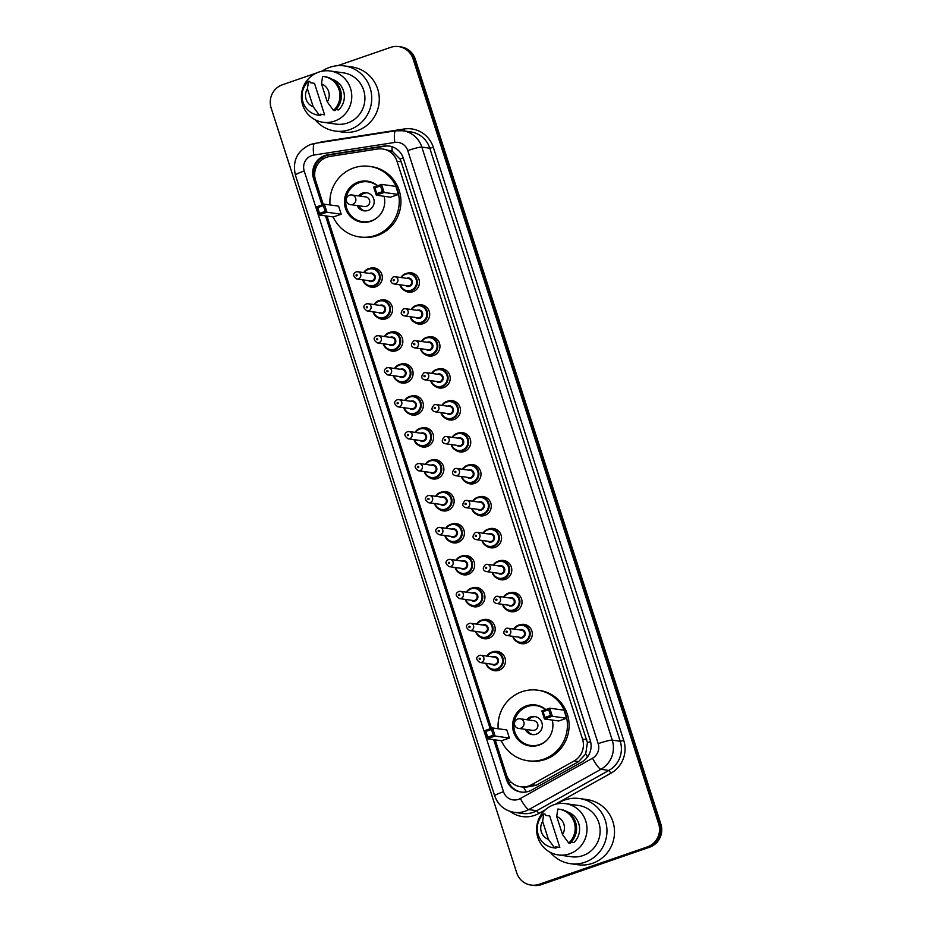 <?xml version="1.0" encoding="UTF-8"?>
<svg xmlns="http://www.w3.org/2000/svg" width="932" height="932" viewBox="0 0 932 932"><rect width="100%" height="100%" fill="white"/><g stroke="black" fill="none" stroke-linecap="round" stroke-linejoin="round"><path stroke-width="1.4" d="M406.935 273.274A9.751 9.483 98 0 1 406.993 273.262A9.751 9.483 98 0 1 419.412 281.569A9.751 9.483 98 0 1 404.523 290.516M417.198 305.242A9.751 9.483 98 0 1 429.664 313.525A9.751 9.483 98 0 1 414.787 322.472M427.462 337.198A9.751 9.483 98 0 1 439.927 345.481A9.751 9.483 98 0 1 425.039 354.428M437.714 369.154A9.751 9.483 98 0 1 450.191 377.437A9.751 9.483 98 0 1 435.302 386.384M447.977 401.11A9.751 9.483 98 0 1 448.036 401.098A9.751 9.483 98 0 1 460.455 409.404A9.751 9.483 98 0 1 445.566 418.352M458.241 433.077A9.751 9.483 98 0 1 470.718 441.36A9.751 9.483 98 0 1 455.83 450.307M468.505 465.033A9.751 9.483 98 0 1 480.97 473.316A9.751 9.483 98 0 1 466.082 482.263M478.757 496.989A9.751 9.483 98 0 1 491.234 505.272A9.751 9.483 98 0 1 476.345 514.219M489.02 528.945A9.751 9.483 98 0 1 489.079 528.933A9.751 9.483 98 0 1 501.498 537.24A9.751 9.483 98 0 1 486.609 546.187M499.284 560.913A9.751 9.483 98 0 1 511.761 569.196A9.751 9.483 98 0 1 496.873 578.143M509.548 592.869A9.751 9.483 98 0 1 522.013 601.152A9.751 9.483 98 0 1 507.125 610.099M519.8 624.824A9.751 9.483 98 0 1 532.277 633.108A9.751 9.483 98 0 1 517.388 642.055M400.597 364.226A9.751 9.483 98 0 1 413.074 372.509A9.751 9.483 98 0 1 398.185 381.456M410.861 396.182A9.751 9.483 98 0 1 410.919 396.17A9.751 9.483 98 0 1 423.338 404.476A9.751 9.483 98 0 1 408.449 413.424M421.124 428.149A9.751 9.483 98 0 1 433.59 436.432A9.751 9.483 98 0 1 418.701 445.38M431.376 460.105A9.751 9.483 98 0 1 443.853 468.388A9.751 9.483 98 0 1 428.965 477.335M390.333 332.27A9.751 9.483 98 0 1 402.81 340.553A9.751 9.483 98 0 1 387.922 349.5M369.818 268.346A9.751 9.483 98 0 1 369.876 268.334A9.751 9.483 98 0 1 382.295 276.641A9.751 9.483 98 0 1 367.406 285.588M380.081 300.314A9.751 9.483 98 0 1 392.547 308.597A9.751 9.483 98 0 1 377.658 317.544M441.64 492.061A9.751 9.483 98 0 1 454.117 500.344A9.751 9.483 98 0 1 439.228 509.291M451.904 524.017A9.751 9.483 98 0 1 451.962 524.005A9.751 9.483 98 0 1 464.381 532.312A9.751 9.483 98 0 1 449.492 541.259M462.167 555.985A9.751 9.483 98 0 1 474.633 564.268A9.751 9.483 98 0 1 459.744 573.215M472.419 587.941A9.751 9.483 98 0 1 484.896 596.224A9.751 9.483 98 0 1 470.008 605.171M482.683 619.897A9.751 9.483 98 0 1 495.16 628.18A9.751 9.483 98 0 1 480.271 637.127M492.946 651.852A9.751 9.483 98 0 1 493.005 651.841A9.751 9.483 98 0 1 505.424 660.147A9.751 9.483 98 0 1 490.535 669.094M495.183 739.868L506.297 774.504A18.279 17.778 -82 0 0 531.601 784.697L574.042 761.001A18.279 17.778 -82 0 0 582.535 739.134L396.997 161.248A18.279 17.778 -82 0 0 377.565 149.027L329.893 156.448A18.279 17.778 -82 0 0 315.54 180.342L323.299 204.527M520.662 786.771L524.949 787.365L536.145 785.338L578.586 761.63L585.704 753.906L587.416 742.653L401.203 161.83L400.049 159.057L392.197 151.205L382.633 148.98M327.004 216.073L491.479 728.323M493.669 739.659L506.554 779.769A18.279 17.778 -82 0 0 531.846 789.963L581.719 762.108A18.279 17.778 -82 0 0 590.212 740.241L403.358 158.265A18.279 17.778 -82 0 0 383.926 146.044L327.913 154.782A18.279 17.778 -82 0 0 313.56 178.676L322.006 204.97M322.961 204.644L314.678 178.828A18.279 17.778 98 0 1 329.031 154.933L385.044 146.208A18.279 17.778 98 0 1 389.553 146.091M337.652 65.683L390.59 47.392A18.279 17.778 98 0 1 413.051 58.856L658.644 823.795A18.279 17.778 98 0 1 647.297 846.932L539.174 884.293A18.279 17.778 98 0 1 516.712 872.83L271.119 107.891A18.279 17.778 98 0 1 282.466 84.754L316.554 72.964M320.923 71.461L322.425 70.948M531.077 885.085L533.314 885.4A18.279 17.778 98 0 0 541.41 884.608L649.534 847.246A18.279 17.778 98 0 0 660.881 824.109L415.288 59.17A18.279 17.778 98 0 0 400.923 46.915L399.805 46.751A18.279 17.778 98 0 1 414.169 59.019L659.763 823.946A18.279 17.778 98 0 1 648.416 847.095L540.292 884.456A18.279 17.778 98 0 1 532.195 885.249A18.279 17.778 98 0 0 540.292 884.456L648.416 847.095A18.279 17.778 98 0 0 659.763 823.946L414.169 59.019A18.279 17.778 98 0 0 399.805 46.751L398.686 46.6M325.501 215.863L490.174 728.777M521.466 792.095A18.279 17.778 98 0 1 507.672 779.921L494.787 739.822M491.141 728.44L326.619 216.014M322.018 71.216A32.888 32.003 98 0 1 329.718 67.325A32.888 32.003 98 0 1 344.281 65.892A32.888 32.003 98 0 1 371.612 95.355A32.888 32.003 98 0 1 349.721 129.618A32.888 32.003 98 0 1 335.159 131.051A32.888 32.003 98 0 1 315.202 119.809M344.281 65.892L351.83 66.953A32.888 32.003 98 0 1 379.161 96.415A32.888 32.003 98 0 1 357.271 130.678A32.888 32.003 98 0 1 342.708 132.099L335.159 131.051M334.448 121.148A25.886 25.187 98 0 1 322.985 122.267A25.886 25.187 98 0 1 301.479 99.083A25.886 25.187 98 0 1 318.709 72.114A25.886 25.187 98 0 1 330.173 70.995A25.886 25.187 98 0 1 351.679 94.179A25.886 25.187 98 0 1 334.448 121.148M330.173 70.995L343.314 72.836A25.886 25.187 98 0 1 364.82 96.019A25.886 25.187 98 0 1 347.589 122.989A25.886 25.187 98 0 1 336.126 124.107L322.985 122.267M335.963 109.545L338.677 109.929A18.279 17.778 98 0 0 332.072 79.22M321.505 83.903A12.186 11.848 98 0 1 327.283 101.914L321.505 83.903L322.577 76.424A19.49 18.966 98 0 1 333.481 110.407L334.879 110.605A19.49 18.966 98 0 0 325.093 76.739L323.695 76.541M327.283 101.914L333.481 110.407M310.298 82.738L314.492 83.332L324.592 114.799A18.279 17.778 98 0 1 324.045 114.729L320.398 114.217L320.806 115.463A19.49 18.966 98 0 1 319.688 115.347L318.29 115.149A19.49 18.966 98 0 1 308.492 81.282L309.89 81.48L310.298 82.738M324.592 114.799L320.398 114.205M313.21 106.772A12.186 11.848 98 0 1 307.42 88.761L313.21 106.772L319.408 115.277A19.49 18.966 98 0 1 318.29 115.149M307.42 88.761L308.492 81.282M320.806 115.463L319.408 115.277M330.021 204.947A35.637 34.659 98 0 1 353.741 167.923A35.637 34.659 98 0 1 369.526 166.385A35.637 34.659 98 0 1 399.129 198.295A35.637 34.659 98 0 1 375.41 235.423A35.637 34.659 98 0 1 359.635 236.961A35.637 34.659 98 0 1 333.132 216.923M369.526 166.385L371.204 166.618A35.637 34.659 98 0 1 400.807 198.528A35.637 34.659 98 0 1 377.087 235.656A35.637 34.659 98 0 1 361.313 237.194L359.635 236.961M384.077 196.279A20.714 20.143 98 0 1 361.709 222.177A20.714 20.143 98 0 1 358.284 182.055A20.714 20.143 98 0 1 377.588 185.759M341.205 214.232L338.619 206.158L324.359 204.155L326.946 212.228L341.205 214.232L333.318 216.958L319.059 214.954L316.472 206.881L324.359 204.155L323.322 205.657L317.684 207.603L319.536 213.37L325.175 211.424L323.322 205.657M398.43 194.462L395.832 186.388L381.572 184.385L384.17 192.47L398.43 194.462L390.543 197.188L376.283 195.184L373.685 187.111L381.572 184.385L380.536 185.887L374.909 187.833L376.761 193.611L382.388 191.666L380.536 185.887M325.175 211.424L326.946 212.228L319.059 214.954L319.536 213.37M382.388 191.666L384.17 192.47L376.283 195.184L376.761 193.611M373.685 187.111L374.909 187.833M316.472 206.881L317.684 207.603M379.895 215.012A20.096 19.549 98 0 1 345.784 203.677A20.096 19.549 98 0 1 377.332 185.852M357.154 205.553A9.134 8.889 -82 0 0 374.14 200.904A9.134 8.889 -82 0 0 358.505 195.895M350.479 204.621A4.87 4.742 -82 0 0 355.663 198.236A4.87 4.742 -82 0 0 351.83 194.963A4.87 4.87 0 0 0 346.518 201.277A4.87 4.87 0 0 0 350.479 204.621L364.319 206.555A4.87 4.742 -82 0 0 369.724 201.265A4.87 4.742 -82 0 0 365.67 196.908L351.83 194.963A4.87 4.742 -82 0 0 349.675 195.172M367.383 192.877A9.134 8.889 -82 0 0 360.183 196.139M358.832 205.786A9.134 8.889 -82 0 0 364.855 210.888M557.231 803.85A32.888 32.003 98 0 1 564.943 799.947A32.888 32.003 98 0 1 579.506 798.526A32.888 32.003 98 0 1 606.837 827.989A32.888 32.003 98 0 1 584.947 862.251A32.888 32.003 98 0 1 570.384 863.673A32.888 32.003 98 0 1 550.428 852.431M579.506 798.526L587.055 799.586A32.888 32.003 98 0 1 614.386 829.037A32.888 32.003 98 0 1 592.496 863.312A32.888 32.003 98 0 1 577.933 864.733L570.384 863.673M569.673 853.782A25.886 25.187 98 0 1 558.21 854.9A25.886 25.187 98 0 1 536.704 831.717A25.886 25.187 98 0 1 553.934 804.747A25.886 25.187 98 0 1 565.398 803.617A25.886 25.187 98 0 1 586.904 826.812A25.886 25.187 98 0 1 569.673 853.782M565.398 803.617L578.539 805.458A25.886 25.187 98 0 1 600.045 828.653A25.886 25.187 98 0 1 582.815 855.623A25.886 25.187 98 0 1 571.351 856.741L558.21 854.9M571.176 842.178L573.891 842.563A18.279 17.778 98 0 0 567.297 811.842M556.719 816.525A12.186 11.848 98 0 1 562.509 834.536L556.719 816.525L557.79 809.046A19.49 18.966 98 0 1 568.706 843.041L570.104 843.227A19.49 18.966 98 0 0 560.318 809.372L558.92 809.174M562.509 834.536L568.706 843.041M545.523 815.372L549.717 815.954L559.817 847.421A18.279 17.778 98 0 1 559.27 847.351L555.623 846.85L556.02 848.097A19.49 18.966 98 0 1 554.901 847.98L553.503 847.782A19.49 18.966 98 0 1 543.717 813.916L545.115 814.114L545.523 815.372M559.817 847.421L555.623 846.838M548.424 839.406A12.186 11.848 98 0 1 542.645 821.395L548.424 839.406L554.622 847.899A19.49 18.966 98 0 1 553.503 847.782M542.645 821.395L543.717 813.916M556.02 848.097L554.622 847.899M498.189 728.754A35.637 34.659 98 0 1 521.92 691.73A35.637 34.659 98 0 1 537.694 690.181A35.637 34.659 98 0 1 567.297 722.09A35.637 34.659 98 0 1 543.589 759.219A35.637 34.659 98 0 1 527.803 760.757A35.637 34.659 98 0 1 501.3 740.73M537.694 690.181L539.372 690.414A35.637 34.659 98 0 1 568.974 722.335A35.637 34.659 98 0 1 545.267 759.452A35.637 34.659 98 0 1 529.481 761.001L527.803 760.757M552.257 720.087A20.714 20.143 98 0 1 529.877 745.984A20.714 20.143 98 0 1 526.452 705.862A20.714 20.143 98 0 1 545.768 709.567M509.385 738.028L506.787 729.954L492.527 727.962L495.125 736.035L509.385 738.028L501.498 740.754L487.238 738.761L484.64 730.688L492.527 727.962L491.49 729.465L485.863 731.41L487.716 737.177L493.343 735.232L491.49 729.465M566.598 718.269L564.011 710.184L549.752 708.192L552.338 716.265L566.598 718.269L558.711 720.984L544.463 718.991L541.865 710.918L549.752 708.192L548.715 709.695L543.076 711.64L544.929 717.407L550.567 715.461L548.715 709.695M493.343 735.232L495.125 736.035L487.238 738.761L487.716 737.177M550.567 715.461L552.338 716.265L544.463 718.991L544.929 717.407M541.865 710.918L543.076 711.64M484.64 730.688L485.863 731.41M548.063 738.808A20.096 19.549 98 0 1 513.963 727.473A20.096 19.549 98 0 1 545.511 709.66M525.333 729.348A9.134 8.889 -82 0 0 542.308 724.7A9.134 8.889 -82 0 0 526.685 719.702M518.658 728.416A4.87 4.742 -82 0 0 523.842 722.032A4.87 4.742 -82 0 0 520.009 718.77A4.87 4.87 0 0 0 514.697 725.084A4.87 4.87 0 0 0 518.658 728.416L532.498 730.362A4.87 4.742 -82 0 0 537.892 725.073A4.87 4.742 -82 0 0 533.85 720.704L520.009 718.77A4.87 4.742 -82 0 0 517.854 718.98M535.551 716.685A9.134 8.889 -82 0 0 528.362 719.935M527.011 729.593A9.134 8.889 -82 0 0 533.022 734.696M526.394 791.92A18.279 3.413 -119.2 0 1 523.539 787.167M314.667 175.507A18.279 1.887 162.2 0 0 313.968 175.775M403.265 157.997A18.279 1.887 162.2 0 0 400.049 159.057M392.197 151.205A18.279 4.066 -98.9 0 1 391.964 146.697M590.597 741.616A18.279 1.887 162.2 0 0 587.416 742.653M322.903 159.162A18.279 4.066 -98.9 0 1 322.845 157.147M587.544 756.924A18.279 3.413 -119.2 0 1 585.704 753.906M511.097 782.146A18.279 1.887 162.2 0 0 508.954 782.962M401.203 161.83L396.997 161.248M586.741 739.717L582.535 739.134M578.586 761.63L574.042 761.001M536.145 785.338L531.601 784.697M314.678 178.828L313.56 178.676M311.777 155.574A12.186 11.848 -82 0 0 304.216 170.999L503.501 791.722A12.186 11.848 -82 0 0 520.371 798.514L592.519 758.217A12.186 11.848 -82 0 0 598.181 743.643L407.773 150.588A12.186 11.848 -82 0 0 394.818 142.445L313.781 155.073A12.186 11.848 -82 0 0 311.777 155.574M313.781 155.073A12.186 2.703 -98.9 0 1 314.701 143.423L310.589 144.448C297.296 150.541 292.24 160.77 295.409 175.123A12.186 1.258 -17.8 0 1 304.216 170.999M407.773 150.588A12.186 1.258 -17.8 0 1 421.835 147.093L612.242 740.136A24.36 23.696 98 0 1 600.919 769.296L528.77 809.593A24.36 23.696 98 0 1 524.972 811.294A24.36 23.696 98 0 1 514.184 812.343L522.153 813.461A24.36 23.696 -82 0 0 532.941 812.413A24.36 23.696 -82 0 0 536.739 810.712L608.887 770.414A24.36 23.696 -82 0 0 620.211 741.255L429.803 148.211A24.36 23.696 -82 0 0 410.651 131.866L402.682 130.748A24.36 23.696 98 0 1 421.835 147.093L429.803 148.211L433.322 147.338L623.729 740.381A27.412 26.667 98 0 1 610.996 773.176L555.192 804.339M545.208 809.92L538.836 813.473L536.739 810.712L528.77 809.593A12.186 2.272 -119.2 0 1 520.371 798.514M318.29 142.864A27.412 26.667 98 0 1 318.604 142.759A27.412 26.667 98 0 1 323.136 141.629L404.173 129A27.412 26.667 98 0 1 433.322 147.338M538.836 813.473A27.412 26.667 98 0 1 510.154 811.423M413.051 58.856L415.288 59.17M539.174 884.293L541.41 884.608M647.297 846.932L649.534 847.246M658.644 823.795L660.881 824.109M395.925 130.795A24.36 23.696 98 0 1 402.682 130.748L395.739 130.795L314.701 143.423M592.519 758.217A12.186 2.272 -119.2 0 0 600.919 769.296L608.887 770.414L610.996 773.176M598.181 743.643A12.186 1.258 -17.8 0 1 612.242 740.136L620.211 741.255L623.729 740.381M404.278 130.969A3.041 0.676 81.1 0 0 404.173 129M394.818 142.445A12.186 2.703 -98.9 0 1 395.739 130.795M295.409 175.123L494.694 795.835A12.186 1.258 -17.8 0 1 503.501 791.722M329.031 154.933L327.913 154.782M385.044 146.208L383.926 146.044M507.672 779.921L506.554 779.769M377.378 268.975L368.513 268.696L363.725 272.598A9.134 8.889 98 0 1 380.163 276.478A9.134 8.889 98 0 1 362.723 279.833L364.47 283.258L370.039 286.392L374.839 287.068M363.235 279.903A8.528 8.295 -82 0 0 373.755 285.402A8.528 8.295 -82 0 0 379.044 274.602A8.528 8.295 -82 0 0 364.249 272.668M369.55 273.414A4.264 4.147 98 0 1 375.107 275.965A4.264 4.147 98 0 1 368.536 280.649M370.517 280.928A3.658 3.553 -82 0 0 374.571 276.955A3.658 3.553 -82 0 0 371.53 273.682L357.83 271.771A3.658 3.553 98 0 1 358.436 278.843A3.658 3.553 98 0 1 356.816 279.006L370.517 280.928M356.21 271.923A3.658 3.553 98 0 1 357.83 271.771L356.14 271.934C352.552 273.81 352.774 276.175 356.816 279.006M356.805 275.86A0.606 0.594 -82 0 0 357.189 275.091A0.606 0.594 -82 0 0 356.443 274.707A0.606 0.594 -82 0 0 356.059 275.488A0.606 0.594 -82 0 0 356.805 275.86M374 304.554A9.134 8.889 98 0 1 390.426 308.434A9.134 8.889 98 0 1 372.986 311.789L374.734 315.214L380.291 318.348L385.102 319.024M373.487 311.859A8.528 8.295 -82 0 0 384.019 317.358A8.528 8.295 -82 0 0 389.308 306.558A8.528 8.295 -82 0 0 374.513 304.624M379.813 305.37A4.264 4.147 98 0 1 385.37 307.921A4.264 4.147 98 0 1 378.8 312.604M380.78 312.884A3.658 3.553 -82 0 0 384.823 308.923A3.658 3.553 -82 0 0 381.794 305.649L368.093 303.727A3.658 3.553 98 0 1 368.699 310.81A3.658 3.553 98 0 1 367.08 310.962L380.78 312.884M366.474 303.879A3.658 3.553 98 0 1 368.093 303.727L366.404 303.89C362.816 305.778 363.037 308.131 367.08 310.962M367.068 307.828A0.606 0.594 -82 0 0 367.453 307.047A0.606 0.594 -82 0 0 366.695 306.675A0.606 0.594 -82 0 0 366.323 307.443A0.606 0.594 -82 0 0 367.068 307.828M397.894 332.887L389.028 332.608L384.252 336.51A9.134 8.889 98 0 1 400.678 340.401A9.134 8.889 98 0 1 383.25 343.757L384.986 347.17L390.555 350.315L395.366 350.98M383.751 343.826A8.528 8.295 -82 0 0 394.271 349.314A8.528 8.295 -82 0 0 399.572 338.514A8.528 8.295 -82 0 0 384.765 336.58M390.077 337.326A4.264 4.147 98 0 1 395.622 339.877A4.264 4.147 98 0 1 389.063 344.56M391.032 344.84A3.658 3.553 -82 0 0 395.086 340.879A3.658 3.553 -82 0 0 392.046 337.605L378.345 335.683A3.658 3.553 98 0 1 378.951 342.766A3.658 3.553 98 0 1 377.332 342.918L391.032 344.84M376.738 335.846A3.658 3.553 98 0 1 378.345 335.683L376.668 335.846C373.068 337.733 373.301 340.087 377.332 342.918M377.332 339.784A0.606 0.594 -82 0 0 377.705 339.015A0.606 0.594 -82 0 0 376.959 338.631A0.606 0.594 -82 0 0 376.586 339.399A0.606 0.594 -82 0 0 377.332 339.784M408.158 364.843L399.292 364.563L394.504 368.466A9.134 8.889 98 0 1 410.942 372.357A9.134 8.889 98 0 1 393.514 375.713M394.015 375.782A8.528 8.295 -82 0 0 404.535 381.281A8.528 8.295 -82 0 0 409.824 370.482A8.528 8.295 -82 0 0 395.028 368.548M400.341 369.282A4.264 4.147 98 0 1 405.886 371.845A4.264 4.147 98 0 1 399.327 376.528M401.296 376.796A3.658 3.553 -82 0 0 405.35 372.835A3.658 3.553 -82 0 0 402.309 369.561L388.609 367.639A3.658 3.553 98 0 1 389.215 374.722A3.658 3.553 98 0 1 387.596 374.885L401.296 376.796M386.99 367.802A3.658 3.553 98 0 1 388.609 367.639L386.92 367.802C383.332 369.689 383.553 372.043 387.596 374.885M387.596 371.74A0.606 0.594 -82 0 0 387.968 370.971A0.606 0.594 -82 0 0 387.223 370.587A0.606 0.594 -82 0 0 386.838 371.355A0.606 0.594 -82 0 0 387.596 371.74M418.421 396.799L409.556 396.531L404.768 400.434A9.134 8.889 98 0 1 421.206 404.313A9.134 8.889 98 0 1 403.766 407.668M404.278 407.738A8.528 8.295 -82 0 0 414.798 413.237A8.528 8.295 -82 0 0 420.087 402.438A8.528 8.295 -82 0 0 405.292 400.504M410.593 401.249A4.264 4.147 98 0 1 416.15 403.801A4.264 4.147 98 0 1 409.579 408.484M411.56 408.764A3.658 3.553 -82 0 0 415.614 404.791A3.658 3.553 -82 0 0 412.573 401.517L398.873 399.607A3.658 3.553 98 0 1 399.478 406.678A3.658 3.553 98 0 1 397.859 406.841L411.56 408.764M397.253 399.758A3.658 3.553 98 0 1 398.873 399.607L397.183 399.77C393.595 401.645 393.817 404.01 397.859 406.841M397.848 403.696A0.606 0.594 -82 0 0 398.232 402.927A0.606 0.594 -82 0 0 397.486 402.542A0.606 0.594 -82 0 0 397.102 403.323A0.606 0.594 -82 0 0 397.848 403.696M428.673 428.767L419.819 428.487L415.031 432.39A9.134 8.889 98 0 1 431.469 436.269A9.134 8.889 98 0 1 414.029 439.624L415.777 443.05L421.334 446.183L426.145 446.859M414.542 439.694A8.528 8.295 -82 0 0 425.062 445.193A8.528 8.295 -82 0 0 430.351 434.394A8.528 8.295 -82 0 0 415.555 432.46M420.856 433.205A4.264 4.147 98 0 1 426.413 435.757A4.264 4.147 98 0 1 419.843 440.44M421.823 440.72A3.658 3.553 -82 0 0 425.866 436.758A3.658 3.553 -82 0 0 422.837 433.485L409.136 431.563A3.658 3.553 98 0 1 409.742 438.646A3.658 3.553 98 0 1 408.123 438.797L421.823 440.72M407.517 431.714A3.658 3.553 98 0 1 409.136 431.563L407.447 431.726C403.859 433.601 404.08 435.966 408.123 438.797M408.111 435.663A0.606 0.594 -82 0 0 408.496 434.883A0.606 0.594 -82 0 0 407.738 434.51A0.606 0.594 -82 0 0 407.366 435.279A0.606 0.594 -82 0 0 408.111 435.663M438.937 460.723L430.071 460.443L425.295 464.346A9.134 8.889 98 0 1 441.721 468.237A9.134 8.889 98 0 1 424.293 471.592L426.041 475.005L431.598 478.151L436.409 478.815M424.794 471.662A8.528 8.295 -82 0 0 435.326 477.149A8.528 8.295 -82 0 0 440.615 466.35A8.528 8.295 -82 0 0 425.808 464.416M431.12 465.161A4.264 4.147 98 0 1 436.665 467.713A4.264 4.147 98 0 1 430.106 472.396M432.075 472.675A3.658 3.553 -82 0 0 436.129 468.714A3.658 3.553 -82 0 0 433.089 465.441L419.4 463.519A3.658 3.553 98 0 1 419.994 470.602A3.658 3.553 98 0 1 418.375 470.753L432.075 472.675M417.781 463.682A3.658 3.553 98 0 1 419.4 463.519L417.711 463.682C414.111 465.569 414.344 467.922 418.375 470.753M418.375 467.619A0.606 0.594 -82 0 0 418.748 466.85A0.606 0.594 -82 0 0 418.002 466.466A0.606 0.594 -82 0 0 417.629 467.235A0.606 0.594 -82 0 0 418.375 467.619M435.57 496.302A9.134 8.889 98 0 1 451.985 500.193A9.134 8.889 98 0 1 434.557 503.548L436.293 506.973L441.861 510.107L446.661 510.783M435.058 503.618A8.528 8.295 -82 0 0 445.578 509.117A8.528 8.295 -82 0 0 450.867 498.317A8.528 8.295 -82 0 0 436.071 496.372M441.384 497.117A4.264 4.147 98 0 1 446.929 499.68A4.264 4.147 98 0 1 440.37 504.363M442.339 504.631A3.658 3.553 -82 0 0 446.393 500.67A3.658 3.553 -82 0 0 443.352 497.397L429.652 495.475A3.658 3.553 98 0 1 430.258 502.558A3.658 3.553 98 0 1 428.638 502.721L442.339 504.631M428.033 495.638A3.658 3.553 98 0 1 429.652 495.475L427.963 495.638C424.375 497.525 424.596 499.878 428.638 502.721M428.638 499.575A0.606 0.594 -82 0 0 429.011 498.806A0.606 0.594 -82 0 0 428.266 498.422A0.606 0.594 -82 0 0 427.881 499.191A0.606 0.594 -82 0 0 428.638 499.575M445.834 528.269A9.134 8.889 98 0 1 462.249 532.149A9.134 8.889 98 0 1 444.809 535.504L446.556 538.929L452.125 542.063L456.925 542.739M445.321 535.574A8.528 8.295 -82 0 0 455.841 541.073A8.528 8.295 -82 0 0 461.13 530.273A8.528 8.295 -82 0 0 446.335 528.339M451.636 529.085A4.264 4.147 98 0 1 457.193 531.636A4.264 4.147 98 0 1 450.622 536.319M452.603 536.599A3.658 3.553 -82 0 0 456.657 532.626A3.658 3.553 -82 0 0 453.616 529.353L439.916 527.442A3.658 3.553 98 0 1 440.521 534.514A3.658 3.553 98 0 1 438.902 534.677L452.603 536.599M438.296 527.594A3.658 3.553 98 0 1 439.916 527.442L438.226 527.605C434.638 529.481 434.86 531.846 438.902 534.677M438.89 531.531A0.606 0.594 -82 0 0 439.275 530.762A0.606 0.594 -82 0 0 438.529 530.378A0.606 0.594 -82 0 0 438.145 531.158A0.606 0.594 -82 0 0 438.89 531.531M469.716 556.602L460.862 556.322L456.074 560.225A9.134 8.889 98 0 1 472.512 564.105A9.134 8.889 98 0 1 455.072 567.46L456.82 570.885L462.377 574.019L467.188 574.695M455.585 567.53A8.528 8.295 -82 0 0 466.105 573.029A8.528 8.295 -82 0 0 471.394 562.229A8.528 8.295 -82 0 0 456.598 560.295M461.899 561.041A4.264 4.147 98 0 1 467.456 563.592A4.264 4.147 98 0 1 460.886 568.275M462.866 568.555A3.658 3.553 -82 0 0 466.909 564.594A3.658 3.553 -82 0 0 463.88 561.32L450.179 559.398A3.658 3.553 98 0 1 450.785 566.481A3.658 3.553 98 0 1 449.166 566.633L462.866 568.555M448.56 559.55A3.658 3.553 98 0 1 450.179 559.398L448.49 559.561C444.902 561.437 445.123 563.802 449.166 566.633M449.154 563.499A0.606 0.594 -82 0 0 449.539 562.718A0.606 0.594 -82 0 0 448.781 562.346A0.606 0.594 -82 0 0 448.409 563.114A0.606 0.594 -82 0 0 449.154 563.499M479.98 588.558L471.114 588.278L466.338 592.181A9.134 8.889 98 0 1 482.764 596.072A9.134 8.889 98 0 1 465.336 599.427M465.837 599.497A8.528 8.295 -82 0 0 476.368 604.984A8.528 8.295 -82 0 0 481.658 594.185A8.528 8.295 -82 0 0 466.85 592.251M472.163 592.997A4.264 4.147 98 0 1 477.708 595.548A4.264 4.147 98 0 1 471.149 600.231M473.118 600.511A3.658 3.553 -82 0 0 477.172 596.55A3.658 3.553 -82 0 0 474.143 593.276L460.443 591.354A3.658 3.553 98 0 1 461.037 598.437A3.658 3.553 98 0 1 459.418 598.589L473.118 600.511M458.824 591.517A3.658 3.553 98 0 1 460.443 591.354L458.754 591.517C455.154 593.404 455.387 595.758 459.418 598.589M459.418 595.455A0.606 0.594 -82 0 0 459.791 594.686A0.606 0.594 -82 0 0 459.045 594.301A0.606 0.594 -82 0 0 458.672 595.07A0.606 0.594 -82 0 0 459.418 595.455M490.244 620.514L481.378 620.234L476.602 624.137A9.134 8.889 98 0 1 493.028 628.028A9.134 8.889 98 0 1 475.6 631.383M476.101 631.453A8.528 8.295 -82 0 0 486.62 636.952A8.528 8.295 -82 0 0 491.921 626.153A8.528 8.295 -82 0 0 477.114 624.207M482.427 624.953A4.264 4.147 98 0 1 487.972 627.504A4.264 4.147 98 0 1 481.413 632.199M483.382 632.467A3.658 3.553 -82 0 0 487.436 628.506A3.658 3.553 -82 0 0 484.395 625.232L470.695 623.31A3.658 3.553 98 0 1 471.301 630.393A3.658 3.553 98 0 1 469.681 630.556L483.382 632.467M469.076 623.473A3.658 3.553 98 0 1 470.695 623.31L469.017 623.473C465.418 625.36 465.639 627.714 469.681 630.556M469.681 627.411A0.606 0.594 -82 0 0 470.054 626.642A0.606 0.594 -82 0 0 469.309 626.257A0.606 0.594 -82 0 0 468.924 627.026A0.606 0.594 -82 0 0 469.681 627.411M486.877 656.105A9.134 8.889 98 0 1 503.292 659.984A9.134 8.889 98 0 1 485.863 663.339L487.599 666.764L493.168 669.898L497.968 670.574M486.364 663.409A8.528 8.295 -82 0 0 496.884 668.908A8.528 8.295 -82 0 0 502.173 658.109A8.528 8.295 -82 0 0 487.378 656.175M492.678 656.92A4.264 4.147 98 0 1 498.236 659.472A4.264 4.147 98 0 1 491.665 664.155M493.645 664.434A3.658 3.553 -82 0 0 497.7 660.462A3.658 3.553 -82 0 0 494.659 657.188L480.959 655.278A3.658 3.553 98 0 1 481.564 662.349A3.658 3.553 98 0 1 479.945 662.512L493.645 664.434M479.339 655.429A3.658 3.553 98 0 1 480.959 655.278L479.269 655.441C475.681 657.316 475.903 659.681 479.945 662.512M479.933 659.367A0.606 0.594 -82 0 0 480.318 658.598A0.606 0.594 -82 0 0 479.572 658.213A0.606 0.594 -82 0 0 479.188 658.994A0.606 0.594 -82 0 0 479.933 659.367M400.865 277.526A9.134 8.889 98 0 1 417.28 281.406A9.134 8.889 98 0 1 399.851 284.761L401.541 288.128L407.156 291.32L411.956 291.996M400.352 284.831A8.528 8.295 -82 0 0 410.872 290.33A8.528 8.295 -82 0 0 416.161 279.53A8.528 8.295 -82 0 0 401.366 277.596M406.678 278.342A4.264 4.147 98 0 1 412.224 280.893A4.264 4.147 98 0 1 405.653 285.576M393.933 283.934L407.633 285.856A3.658 3.553 -82 0 0 411.688 281.883A3.658 3.553 -82 0 0 408.647 278.61L394.947 276.699A3.658 3.553 98 0 1 395.552 283.771A3.658 3.553 98 0 1 393.933 283.934C390.205 282.757 389.984 280.404 393.257 276.862L394.947 276.699A3.658 3.553 98 0 0 393.327 276.851M393.56 279.635A0.606 0.594 -82 0 0 393.176 280.416A0.606 0.594 -82 0 0 393.933 280.788A0.606 0.594 -82 0 0 394.306 280.019A0.606 0.594 -82 0 0 393.56 279.635M424.759 305.859L415.893 305.579L411.105 309.482A9.134 8.889 98 0 1 427.543 313.362A9.134 8.889 98 0 1 410.103 316.717L411.804 320.084L417.42 323.276L422.219 323.952M410.616 316.787A8.528 8.295 -82 0 0 421.136 322.286A8.528 8.295 -82 0 0 426.425 311.486A8.528 8.295 -82 0 0 411.629 309.552M416.93 310.298A4.264 4.147 98 0 1 422.487 312.849A4.264 4.147 98 0 1 415.917 317.532M404.197 315.89L417.897 317.812A3.658 3.553 -82 0 0 421.951 313.851A3.658 3.553 -82 0 0 418.911 310.577L405.21 308.655A3.658 3.553 98 0 1 405.816 315.738A3.658 3.553 98 0 1 404.197 315.89C400.469 314.713 400.247 312.36 403.521 308.818L405.21 308.655A3.658 3.553 98 0 0 403.591 308.807M403.824 311.603A0.606 0.594 -82 0 0 403.44 312.371A0.606 0.594 -82 0 0 404.185 312.756A0.606 0.594 -82 0 0 404.57 311.975A0.606 0.594 -82 0 0 403.824 311.603M435.011 337.815L426.145 337.535L421.369 341.438A9.134 8.889 98 0 1 437.807 345.329A9.134 8.889 98 0 1 420.367 348.685M420.868 348.754A8.528 8.295 -82 0 0 431.4 354.242A8.528 8.295 -82 0 0 436.689 343.442A8.528 8.295 -82 0 0 421.893 341.508M427.194 342.254A4.264 4.147 98 0 1 432.751 344.805A4.264 4.147 98 0 1 426.18 349.488M414.46 347.846L428.161 349.768A3.658 3.553 -82 0 0 432.203 345.807A3.658 3.553 -82 0 0 429.174 342.533L415.474 340.611A3.658 3.553 98 0 1 416.08 347.694A3.658 3.553 98 0 1 414.46 347.846C410.732 346.669 410.511 344.316 413.785 340.774L415.474 340.611A3.658 3.553 98 0 0 413.855 340.774M414.076 343.558A0.606 0.594 -82 0 0 413.703 344.327A0.606 0.594 -82 0 0 414.449 344.712A0.606 0.594 -82 0 0 414.833 343.943A0.606 0.594 -82 0 0 414.076 343.558M445.275 369.771L436.409 369.491L431.632 373.394A9.134 8.889 98 0 1 448.059 377.285A9.134 8.889 98 0 1 430.631 380.64L432.32 384.007L437.935 387.199L442.747 387.875M431.132 380.71A8.528 8.295 -82 0 0 441.652 386.209A8.528 8.295 -82 0 0 446.952 375.41A8.528 8.295 -82 0 0 432.145 373.464M437.458 374.21A4.264 4.147 98 0 1 443.003 376.773A4.264 4.147 98 0 1 436.444 381.456M424.712 379.813L438.413 381.724A3.658 3.553 -82 0 0 442.467 377.763A3.658 3.553 -82 0 0 439.426 374.489L425.726 372.567A3.658 3.553 98 0 1 426.332 379.65A3.658 3.553 98 0 1 424.712 379.813C420.996 378.637 420.763 376.272 424.048 372.73L425.726 372.567A3.658 3.553 98 0 0 424.118 372.73M424.34 375.514A0.606 0.594 -82 0 0 423.967 376.283A0.606 0.594 -82 0 0 424.712 376.668A0.606 0.594 -82 0 0 425.085 375.899A0.606 0.594 -82 0 0 424.34 375.514M455.538 401.727L446.673 401.459L441.885 405.35A9.134 8.889 98 0 1 458.323 409.241A9.134 8.889 98 0 1 440.894 412.596L442.584 415.963L448.199 419.155L452.999 419.831M441.395 412.666A8.528 8.295 -82 0 0 451.915 418.165A8.528 8.295 -82 0 0 457.204 407.366A8.528 8.295 -82 0 0 442.409 405.432M447.721 406.177A4.264 4.147 98 0 1 453.267 408.729A4.264 4.147 98 0 1 446.708 413.412M434.976 411.769L448.676 413.692A3.658 3.553 -82 0 0 452.731 409.719A3.658 3.553 -82 0 0 449.69 406.445L435.99 404.535A3.658 3.553 98 0 1 436.595 411.606A3.658 3.553 98 0 1 434.976 411.769C431.248 410.593 431.027 408.239 434.3 404.698L435.99 404.535A3.658 3.553 98 0 0 434.37 404.686M434.603 407.47A0.606 0.594 -82 0 0 434.219 408.251A0.606 0.594 -82 0 0 434.976 408.624A0.606 0.594 -82 0 0 435.349 407.855A0.606 0.594 -82 0 0 434.603 407.47M465.802 433.695L456.936 433.415L452.148 437.318A9.134 8.889 98 0 1 468.586 441.197A9.134 8.889 98 0 1 451.146 444.552L452.847 447.919L458.462 451.111L463.262 451.787M451.659 444.622A8.528 8.295 -82 0 0 462.179 450.121A8.528 8.295 -82 0 0 467.468 439.322A8.528 8.295 -82 0 0 452.672 437.388M457.973 438.133A4.264 4.147 98 0 1 463.53 440.685A4.264 4.147 98 0 1 456.96 445.368M445.24 443.725L458.94 445.647A3.658 3.553 -82 0 0 462.994 441.686A3.658 3.553 -82 0 0 459.954 438.413L446.253 436.491A3.658 3.553 98 0 1 446.859 443.574A3.658 3.553 98 0 1 445.24 443.725C441.512 442.549 441.29 440.195 444.564 436.654L446.253 436.491A3.658 3.553 98 0 0 444.634 436.642M444.867 439.438A0.606 0.594 -82 0 0 444.482 440.207A0.606 0.594 -82 0 0 445.228 440.591A0.606 0.594 -82 0 0 445.613 439.811A0.606 0.594 -82 0 0 444.867 439.438M462.412 469.274L467.2 465.371A9.134 8.889 98 0 1 478.85 473.165A9.134 8.889 98 0 1 461.41 476.508L463.111 479.875L468.714 483.079L473.526 483.743M462.423 469.274A9.134 8.889 98 0 1 467.188 465.383M461.923 476.59A8.528 8.295 -82 0 0 472.442 482.077A8.528 8.295 -82 0 0 477.732 471.277A8.528 8.295 -82 0 0 462.936 469.344M468.237 470.089A4.264 4.147 98 0 1 473.794 472.64A4.264 4.147 98 0 1 467.223 477.324M455.503 475.681L469.204 477.603A3.658 3.553 -82 0 0 473.246 473.642A3.658 3.553 -82 0 0 470.217 470.369L456.517 468.447A3.658 3.553 98 0 1 457.123 475.53A3.658 3.553 98 0 1 455.503 475.681C451.775 474.505 451.554 472.151 454.828 468.61L456.517 468.447A3.658 3.553 98 0 0 454.898 468.61M455.119 471.394A0.606 0.594 -82 0 0 454.746 472.163A0.606 0.594 -82 0 0 455.492 472.547A0.606 0.594 -82 0 0 455.876 471.778A0.606 0.594 -82 0 0 455.119 471.394M477.44 497.339A9.134 8.889 98 0 0 472.687 501.23L477.452 497.327A9.134 8.889 98 0 1 489.102 505.121A9.134 8.889 98 0 1 471.674 508.476L473.363 511.843L478.978 515.035L483.79 515.711M472.175 508.546A8.528 8.295 -82 0 0 482.706 514.045A8.528 8.295 -82 0 0 487.995 503.245A8.528 8.295 -82 0 0 473.188 501.3M478.5 502.045A4.264 4.147 98 0 1 484.046 504.596A4.264 4.147 98 0 1 477.487 509.291M465.755 507.649L479.456 509.559A3.658 3.553 -82 0 0 483.51 505.598A3.658 3.553 -82 0 0 480.469 502.325L466.769 500.402A3.658 3.553 98 0 1 467.375 507.486A3.658 3.553 98 0 1 465.755 507.649C462.039 506.472 461.806 504.107 465.091 500.566L466.769 500.402A3.658 3.553 98 0 0 465.161 500.566M465.383 503.35A0.606 0.594 -82 0 0 465.01 504.119A0.606 0.594 -82 0 0 465.755 504.503A0.606 0.594 -82 0 0 466.128 503.734A0.606 0.594 -82 0 0 465.383 503.35M482.951 533.197A9.134 8.889 98 0 1 499.366 537.077A9.134 8.889 98 0 1 481.937 540.432M482.438 540.502A8.528 8.295 -82 0 0 492.958 546.001A8.528 8.295 -82 0 0 498.247 535.201A8.528 8.295 -82 0 0 483.452 533.267M488.764 534.013A4.264 4.147 98 0 1 494.31 536.564A4.264 4.147 98 0 1 487.751 541.247M476.019 539.605L489.719 541.527A3.658 3.553 -82 0 0 493.774 537.554A3.658 3.553 -82 0 0 490.733 534.281L477.033 532.37A3.658 3.553 98 0 1 477.638 539.442A3.658 3.553 98 0 1 476.019 539.605C472.291 538.428 472.07 536.063 475.343 532.533L477.033 532.37A3.658 3.553 98 0 0 475.413 532.522M475.646 535.306A0.606 0.594 -82 0 0 475.262 536.075A0.606 0.594 -82 0 0 476.019 536.459A0.606 0.594 -82 0 0 476.392 535.69A0.606 0.594 -82 0 0 475.646 535.306M506.845 561.53L497.979 561.25L493.191 565.153A9.134 8.889 98 0 1 509.629 569.033A9.134 8.889 98 0 1 492.189 572.388M492.702 572.458A8.528 8.295 -82 0 0 503.222 577.957A8.528 8.295 -82 0 0 508.511 567.157A8.528 8.295 -82 0 0 493.715 565.223M499.016 565.969A4.264 4.147 98 0 1 504.573 568.52A4.264 4.147 98 0 1 498.003 573.203M486.283 571.561L499.983 573.483A3.658 3.553 -82 0 0 504.037 569.51A3.658 3.553 -82 0 0 500.997 566.248L487.296 564.326A3.658 3.553 98 0 1 487.902 571.409A3.658 3.553 98 0 1 486.283 571.561C482.555 570.384 482.333 568.031 485.607 564.489L487.296 564.326A3.658 3.553 98 0 0 485.677 564.477M485.91 567.273A0.606 0.594 -82 0 0 485.525 568.042A0.606 0.594 -82 0 0 486.271 568.427A0.606 0.594 -82 0 0 486.655 567.646A0.606 0.594 -82 0 0 485.91 567.273M517.097 593.486L508.243 593.206L503.455 597.109A9.134 8.889 98 0 1 519.893 601A9.134 8.889 98 0 1 502.453 604.344L504.154 607.711L509.757 610.903L514.569 611.578M502.965 604.425A8.528 8.295 -82 0 0 513.485 609.912A8.528 8.295 -82 0 0 518.774 599.113A8.528 8.295 -82 0 0 503.979 597.179M509.28 597.925A4.264 4.147 98 0 1 514.837 600.476A4.264 4.147 98 0 1 508.266 605.159M496.546 603.517L510.247 605.439A3.658 3.553 -82 0 0 514.289 601.478A3.658 3.553 -82 0 0 511.26 598.204L497.56 596.282A3.658 3.553 98 0 1 498.166 603.365A3.658 3.553 98 0 1 496.546 603.517C492.818 602.34 492.597 599.987 495.871 596.445L497.56 596.282A3.658 3.553 98 0 0 495.94 596.445M496.162 599.229A0.606 0.594 -82 0 0 495.789 599.998A0.606 0.594 -82 0 0 496.535 600.383A0.606 0.594 -82 0 0 496.919 599.614A0.606 0.594 -82 0 0 496.162 599.229M518.483 625.174A9.134 8.889 98 0 0 513.73 629.065L518.495 625.162A9.134 8.889 98 0 1 530.145 632.956A9.134 8.889 98 0 1 512.716 636.311L514.417 639.678L520.021 642.87L524.832 643.546M513.217 636.381A8.528 8.295 -82 0 0 523.749 641.88A8.528 8.295 -82 0 0 529.038 631.081A8.528 8.295 -82 0 0 514.231 629.135M519.543 629.881A4.264 4.147 98 0 1 525.089 632.432A4.264 4.147 98 0 1 518.53 637.127M506.798 635.484L520.499 637.395A3.658 3.553 -82 0 0 524.553 633.434A3.658 3.553 -82 0 0 521.512 630.16L507.823 628.238A3.658 3.553 98 0 1 508.418 635.321A3.658 3.553 98 0 1 506.798 635.484C503.082 634.308 502.849 631.943 506.134 628.401L507.823 628.238A3.658 3.553 98 0 0 506.204 628.401M506.425 631.185A0.606 0.594 -82 0 0 506.053 631.954A0.606 0.594 -82 0 0 506.798 632.339A0.606 0.594 -82 0 0 507.171 631.57A0.606 0.594 -82 0 0 506.425 631.185M494.694 795.835C498.061 805.085 504.562 810.595 514.184 812.343M362.49 221.676L366.591 222.247M368.07 181.857L372.171 182.439M530.658 745.472L534.77 746.054M536.238 705.664L540.339 706.235M387.63 300.931L378.776 300.652L373.988 304.554M393.49 375.713L395.25 379.138L400.818 382.271L405.618 382.947M403.754 407.668L405.513 411.094L411.082 414.227L415.882 414.903M449.201 492.678L440.335 492.399L435.547 496.302M459.464 524.634L450.599 524.367L445.811 528.258M465.324 599.416L467.083 602.841L472.64 605.986L477.452 606.65M475.576 631.383L477.335 634.797L482.904 637.942L487.704 638.618M500.507 652.47L491.642 652.202L486.853 656.093M400.842 277.515L405.63 273.624L414.495 273.892M432.483 355.908L427.672 355.243L422.068 352.04L420.355 348.673M467.2 465.371L476.054 465.651M477.452 497.327L486.318 497.606M494.042 547.667L489.242 546.991L483.626 543.799L481.914 540.432M482.927 533.186L487.716 529.294L496.581 529.562M504.305 579.622L499.505 578.947L493.89 575.755L492.178 572.388M518.495 625.162L527.361 625.442"/></g></svg>
